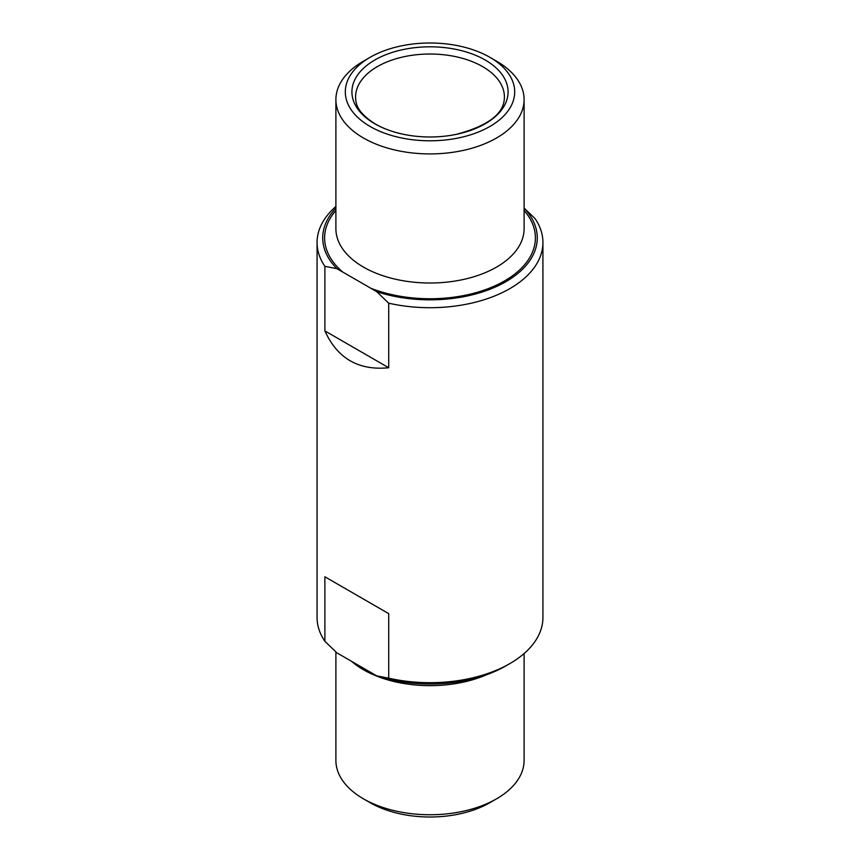 <?xml version="1.0" encoding="UTF-8"?>
<svg xmlns="http://www.w3.org/2000/svg" width="860" height="860" viewBox="0 0 860 860"><rect width="100%" height="100%" fill="white"/><g stroke="black" fill="none" stroke-linecap="round" stroke-linejoin="round"><path stroke-width="1.29" d="M524.106 208.163A107.285 61.941 0 0 1 505.142 282.112A107.285 61.941 0 0 1 376.723 291.658L388.709 303.193A112.929 65.199 0 0 0 542.929 242.509A112.929 65.199 0 0 0 535.113 218.676L524.106 208.012M388.709 303.193L388.709 367.747C358.62 370.724 337.346 358.448 324.887 330.896L388.709 367.747M335.894 206.464A112.929 65.199 0 0 0 317.071 242.509A112.929 65.199 0 0 0 324.887 266.342L324.887 330.896M317.071 242.509L317.071 617.491A112.929 65.199 0 0 0 324.887 641.323L324.887 576.78L388.709 613.632L324.887 576.78M388.709 678.174A112.929 65.199 0 0 0 509.851 663.597L505.863 665.898A107.285 61.941 0 0 1 376.723 675.863L388.709 678.174L388.709 613.632M509.851 663.597A112.929 65.199 0 0 0 542.929 617.491L542.929 242.509M324.887 641.323L336.883 652.858L376.723 675.863M335.894 651.987L335.894 760.412A94.106 54.33 0 0 0 363.457 798.832A94.106 54.33 0 0 0 496.542 798.832A94.106 54.33 0 0 0 524.106 760.412L524.106 653.536M370.112 802.681L363.457 798.832L370.112 802.681A84.699 48.902 0 0 0 489.888 802.681L496.542 798.832M335.894 208.163A107.285 61.941 0 0 0 336.883 268.664L370.821 288.25A105.404 60.856 0 0 0 499.574 283.617A105.404 60.856 0 0 0 524.106 210.496M376.723 291.658L370.821 288.25M336.883 268.664L324.887 266.342M370.112 57.319L363.457 61.167A94.106 54.33 0 0 0 335.894 99.588A94.106 54.33 0 0 0 363.457 138.008A94.106 54.33 0 0 0 466.012 149.78A94.106 54.33 0 0 0 524.106 99.588A94.106 54.33 0 0 0 496.542 61.167L489.888 57.319A84.699 48.902 0 0 0 370.112 57.319A84.699 48.902 0 0 0 370.112 126.474A84.699 48.902 0 0 0 489.888 126.474A84.699 48.902 0 0 0 489.888 57.319M374.788 123.775A78.088 45.085 0 0 0 403.963 134.407A78.088 45.085 0 0 0 456.036 134.407A78.088 45.085 0 0 0 498.961 70.746A78.088 45.085 0 0 0 383.56 55.653A78.088 45.085 0 0 0 374.788 123.775M351.546 661.329A94.106 54.33 0 0 0 363.457 669.746A94.106 54.33 0 0 0 486.738 674.67M335.894 210.496A105.404 60.856 0 0 0 342.774 272.061M335.894 99.588L335.894 228.674A94.106 54.33 0 0 0 363.457 267.094A94.106 54.33 0 0 0 466.012 278.877A94.106 54.33 0 0 0 524.106 228.674L524.106 99.588M456.036 134.407C485.696 126.538 501.702 115.477 504.046 101.243A74.411 42.968 0 0 0 430 54.019A74.411 42.968 0 0 0 355.954 101.243C356.911 108.919 363.425 116.53 375.498 124.076C383.442 128.667 392.934 132.107 403.963 134.407"/></g></svg>
